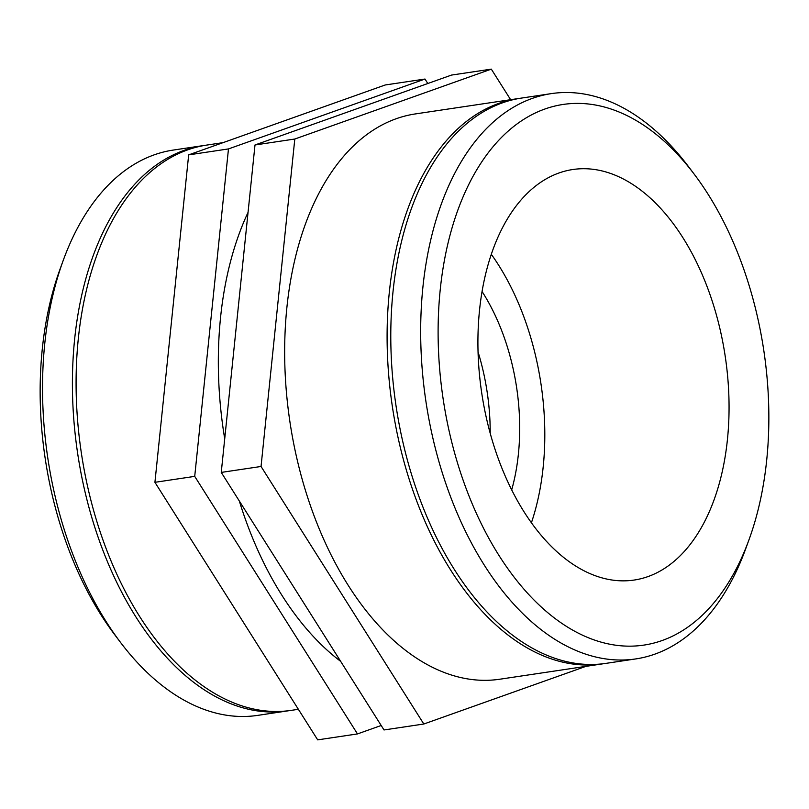 <?xml version="1.0" encoding="UTF-8"?>
<svg xmlns="http://www.w3.org/2000/svg" width="809" height="809" viewBox="0 0 809 809"><rect width="100%" height="100%" fill="white"/><g stroke="black" fill="none" stroke-linecap="round" stroke-linejoin="round"><path stroke-width="1.21" d="M289.359 710.626A285.789 169.536 -98.5 0 1 287.519 710.919L257.636 715.389A285.789 169.536 -98.5 0 1 120.41 642.265A285.789 169.536 -98.5 0 1 63.345 260.094A285.789 169.536 -98.5 0 1 152.436 155.49A285.789 169.536 -98.5 0 1 173.217 150.08L203.099 145.62A285.789 169.536 -98.5 0 1 204.95 145.357M63.345 260.094L60.058 269.104A273.331 162.144 81.5 0 0 114.635 634.62L120.41 642.265M287.519 710.919A285.789 169.536 -98.5 0 1 80.637 471.091A285.789 169.536 -98.5 0 1 182.318 151.02A285.789 169.536 -98.5 0 1 203.099 145.62M427.809 83.509L424.988 79.039L228.472 148.927L194.716 476.37L357.487 733.925L381.191 725.491M357.487 733.925L317.684 739.861L154.923 482.316L188.669 154.873L385.185 84.985L424.988 79.039M194.716 476.37L154.923 482.316M228.472 148.927L188.669 154.873M298.369 709.301L291.2 710.373A285.789 169.536 -98.5 0 1 84.318 470.545A285.789 169.536 -98.5 0 1 186.009 150.474A285.789 169.536 -98.5 0 1 206.791 145.074L223.082 142.637M340.66 661.357A285.789 169.536 -98.5 0 1 239.322 501.004M224.71 438.832A285.789 169.536 -98.5 0 1 248.05 212.373M478.058 351.915A166.037 98.496 -98.5 0 1 490.214 433.3M543.244 109.62A273.331 162.144 -98.5 0 1 694.365 174.38A273.331 162.144 -98.5 0 1 748.942 539.896A273.331 162.144 -98.5 0 1 479.595 520.258A273.331 162.144 -98.5 0 1 543.244 109.62M694.365 174.38L688.59 166.735A285.789 169.536 81.5 0 0 551.364 93.611A285.789 169.536 81.5 0 0 530.583 99.022A285.789 169.536 81.5 0 0 428.901 419.092A285.789 169.536 81.5 0 0 635.783 658.92A285.789 169.536 81.5 0 0 745.655 548.906L748.942 539.896M557.745 173.439A207.549 123.12 -98.5 0 1 572.833 169.516A207.549 123.12 -98.5 0 1 723.084 343.683A207.549 123.12 -98.5 0 1 649.233 576.129A207.549 123.12 -98.5 0 1 634.145 580.053A207.549 123.12 -98.5 0 1 483.893 405.885A207.549 123.12 -98.5 0 1 557.745 173.439M635.783 658.92L605.901 663.38A285.789 169.536 -98.5 0 1 399.019 423.552A285.789 169.536 -98.5 0 1 500.7 103.481A285.789 169.536 -98.5 0 1 521.481 98.081L551.364 93.611M585.918 666.363L423.815 724.015L261.044 466.469L294.8 139.027L491.316 69.139L510.631 99.699M491.316 69.139L451.513 75.075L254.997 144.973L221.251 472.416L384.012 729.961L423.815 724.015M221.251 472.416L261.044 466.469M254.997 144.973L294.8 139.027M604.05 663.643A285.789 169.536 -98.5 0 1 602.209 663.926A285.789 169.536 -98.5 0 1 395.328 424.098A285.789 169.536 -98.5 0 1 497.019 104.037A285.789 169.536 -98.5 0 1 517.8 98.627A285.789 169.536 -98.5 0 1 519.641 98.374M602.209 663.926L499.77 679.226A285.789 169.536 -98.5 0 1 292.888 439.398A285.789 169.536 -98.5 0 1 394.58 119.328A285.789 169.536 -98.5 0 1 415.361 113.927L517.8 98.627M482.073 291.523A166.037 98.496 -98.5 0 1 511.692 489.89M491.316 254.309A207.549 123.12 -98.5 0 1 531.412 522.776"/></g></svg>

